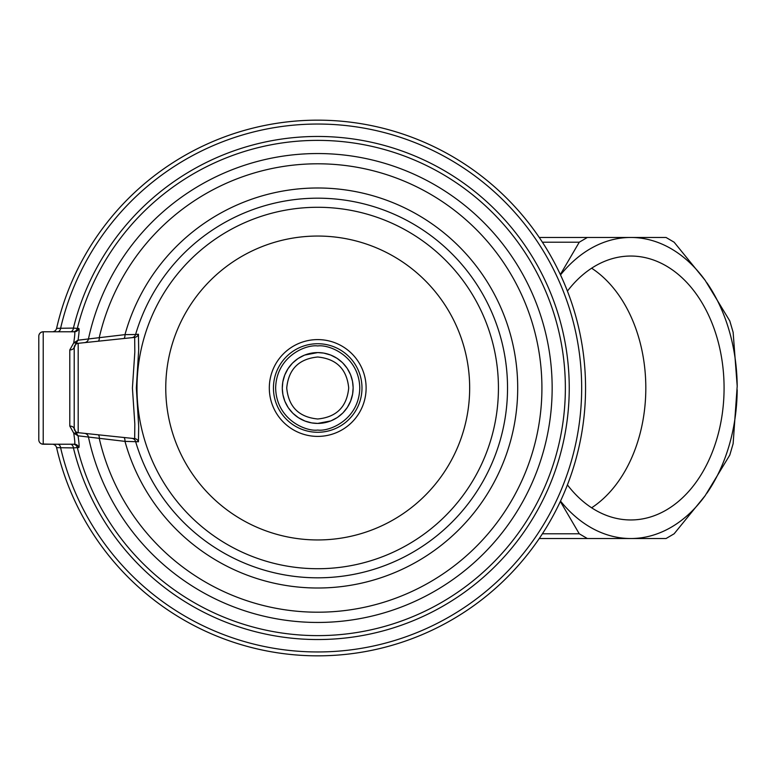 <?xml version="1.0" encoding="UTF-8"?>
<svg xmlns="http://www.w3.org/2000/svg" width="776" height="776" viewBox="0 0 776 776"><rect width="100%" height="100%" fill="white"/><g stroke="black" fill="none" stroke-linecap="round" stroke-linejoin="round"><path stroke-width="1.16" d="M567.421 291.107A131.959 93.314 -90 0 1 630.772 256.041A131.959 93.314 -90 0 1 724.076 388A131.959 93.314 -90 0 1 630.772 519.959A131.959 93.314 -90 0 1 567.421 484.893M591.632 507.795A131.959 93.314 90 0 0 645.816 388A131.959 93.314 90 0 0 591.632 268.205M542.405 533.791L579.265 533.791L560.34 501.471M539.262 538.525L587.345 538.525L579.265 533.791M539.262 237.475L666.06 237.475L674.131 242.209L705.161 280.34L729.789 320.925L733.136 332.341L737.2 386.128L733.136 443.659L729.789 455.075L705.161 495.66L674.131 533.791L666.06 538.525L587.345 538.525M542.405 242.209L579.265 242.209L587.345 237.475M560.34 274.529L579.265 242.209M629.831 538.525A150.534 106.438 -90 0 1 560.514 501.083M705.161 495.66A150.534 106.438 -90 0 1 631.703 538.525M737.2 389.872A150.534 106.438 -90 0 1 706.887 493.216M706.887 282.784A150.534 106.438 -90 0 1 737.2 386.128M631.703 237.475A150.534 106.438 -90 0 1 705.161 280.34M560.514 274.917A150.534 106.438 -90 0 1 629.831 237.475M361.985 388A44.271 44.271 0 0 1 317.714 432.271A44.271 44.271 0 0 1 273.443 388A44.271 44.271 0 0 1 317.714 343.729A44.271 44.271 0 0 1 361.985 388M131.823 438.324A4.423 4.394 96 0 1 135.587 441.486A189.819 189.819 0 0 0 507.533 388A189.819 189.819 0 0 0 135.587 334.514L138.429 334.233L138.691 349.714L136.353 388.029L138.691 426.286L138.429 441.767L124.975 441.369L78.066 435.811C79.152 443.562 79.385 447.49 78.764 447.587L77.328 447.587A247.66 247.66 0 0 0 565.365 388A247.66 247.66 0 0 0 77.328 328.413L78.764 328.413C79.385 328.51 79.152 332.438 78.066 340.189L124.975 334.631A4.423 1.756 -96 0 1 123.646 338.53M73.041 444.221L70.383 444.221A4.423 3.085 -90 0 1 73.419 447.907L56.599 447.665A267.846 267.846 0 0 0 585.56 388A267.846 267.846 0 0 0 56.599 328.335L73.419 328.093A251.531 251.531 0 0 1 569.245 388A251.531 251.531 0 0 1 73.419 447.907L77.328 447.587A4.423 4.423 90 0 0 73.041 444.221L74.477 444.221C75.107 444.27 74.855 440.564 73.73 433.115L69.791 426.063L69.791 349.937L73.73 342.876C74.855 335.436 75.107 331.73 74.477 331.779L43.223 331.779A4.423 4.423 0 0 0 38.8 336.202L38.8 439.798A4.423 4.423 0 0 0 43.223 444.221L74.477 444.221A4.423 4.423 -90 0 1 78.764 447.587M317.714 418.991C298.886 417.149 288.565 406.818 286.722 388C288.565 369.182 298.886 358.851 317.714 357.009C336.532 358.851 346.862 369.182 348.705 388C346.862 406.818 336.532 417.149 317.714 418.991M282.299 388A35.415 35.415 0 0 1 317.714 352.585A35.415 35.415 0 0 1 353.128 388A35.415 35.415 0 0 1 317.714 423.415A35.415 35.415 0 0 1 282.299 388L282.794 382.064M353.128 388L352.634 393.936M352.595 394.121L350.665 400.969M350.645 401.037L347.415 407.284M347.357 407.381L343.137 412.657M342.759 413.045L337.647 417.275M337.094 417.643L331.148 420.767M330.751 420.931L317.714 423.415L311.826 422.92M311.583 422.881L305.094 421.096M305.007 421.058L298.43 417.711M298.333 417.643L293.056 413.424M292.668 413.045L288.439 407.933M288.071 407.381L284.947 401.435M284.782 401.037L282.978 394.897M282.891 394.441L282.299 388.747M73.041 331.779A4.423 4.423 90 0 0 77.328 328.413L73.419 328.093A4.423 3.085 90 0 1 70.383 331.779M76.184 432.989L78.182 432.688A4.423 4.423 0 0 1 74.215 428.284L76.184 432.989L73.73 433.115L78.066 435.811L76.184 432.989M78.182 343.312L76.184 343.011L74.215 347.716A4.423 4.423 0 0 1 78.182 343.312L134.675 337.376L134.82 352.139L132.415 388.029L134.82 423.861L134.675 438.624L78.182 432.688L78.182 343.312M51.846 444.221L41.768 443.979M70.383 444.221L52.283 444.221A4.423 4.423 0 0 1 56.599 447.665A4.423 4.423 0 0 0 52.283 444.221M97.98 434.773A4.423 1.775 -84 0 1 99.328 438.75A224.206 224.206 0 0 0 541.92 388A224.206 224.206 0 0 0 99.328 337.25A4.423 1.775 -96 0 1 97.98 341.227M131.823 337.676A4.423 4.394 -96 0 0 135.587 334.514L124.975 334.631A199.985 199.985 0 0 1 517.699 388A199.985 199.985 0 0 1 124.975 441.369A4.423 1.756 96 0 0 123.646 437.47M57.608 331.779A4.423 3.085 90 0 0 60.654 328.054A263.956 263.956 0 0 1 581.67 388A263.956 263.956 0 0 1 60.654 447.946A4.423 3.085 90 0 0 57.608 444.221M39.246 334.262L40.313 332.865M40.381 332.817L41.652 332.07M41.768 332.021L43.223 331.779L43.223 444.221M74.215 428.284L74.215 346.94A4.423 2.997 -0 0 1 69.791 349.937M74.215 428.808L74.215 429.06A4.423 2.997 0 0 0 69.791 426.063M56.599 328.335A4.423 4.423 0 0 1 52.283 331.779A4.423 4.423 0 0 0 56.599 328.335M282.833 381.879L284.753 375.031M284.782 374.963L288.003 368.716M288.071 368.619L292.29 363.343M292.668 362.955L297.78 358.725M298.333 358.357L304.279 355.233M304.677 355.069L317.714 352.585L323.602 353.08M323.844 353.119L330.683 355.039M330.751 355.069L336.997 358.289M337.094 358.357L342.371 362.576M342.759 362.955L346.988 368.066M347.357 368.619L350.48 374.565M350.645 374.963L352.45 381.103M352.537 381.559L353.119 387.253M76.184 343.011L78.066 340.189L73.73 342.876L76.184 343.011M317.714 345.941C330.013 344.243 359.201 356.863 359.773 388C359.201 419.137 330.013 431.757 317.714 430.059C305.405 431.757 276.227 419.137 275.655 388C276.227 356.863 305.405 344.243 317.714 345.941M317.714 436.403A48.403 48.403 0 0 1 269.311 388A48.403 48.403 0 0 1 317.714 339.597A48.403 48.403 0 0 1 366.117 388A48.403 48.403 0 0 1 317.714 436.403M317.714 236.049A151.951 151.951 0 0 1 469.664 388A151.951 151.951 0 0 1 317.714 539.95A151.951 151.951 0 0 1 165.763 388A151.951 151.951 0 0 1 317.714 236.049M317.714 207.279A180.721 180.721 0 0 1 498.435 388A180.721 180.721 0 0 1 317.714 568.721A180.721 180.721 0 0 1 136.993 388A180.721 180.721 0 0 1 317.714 207.279M84.555 342.643A4.423 4.423 -96 0 0 88.416 339.16A234.439 234.439 0 0 1 552.153 388A234.439 234.439 0 0 1 88.416 436.839A4.423 4.423 96 0 0 84.555 433.357M317.714 432.271A44.271 44.271 0 0 1 273.443 388A44.271 44.271 0 0 1 317.714 343.729M74.477 331.779A4.423 4.423 90 0 0 78.764 328.413M138.429 441.767A4.423 4.394 96 0 0 134.675 438.624M138.429 334.233A4.423 4.394 -96 0 1 134.675 337.376"/></g></svg>
